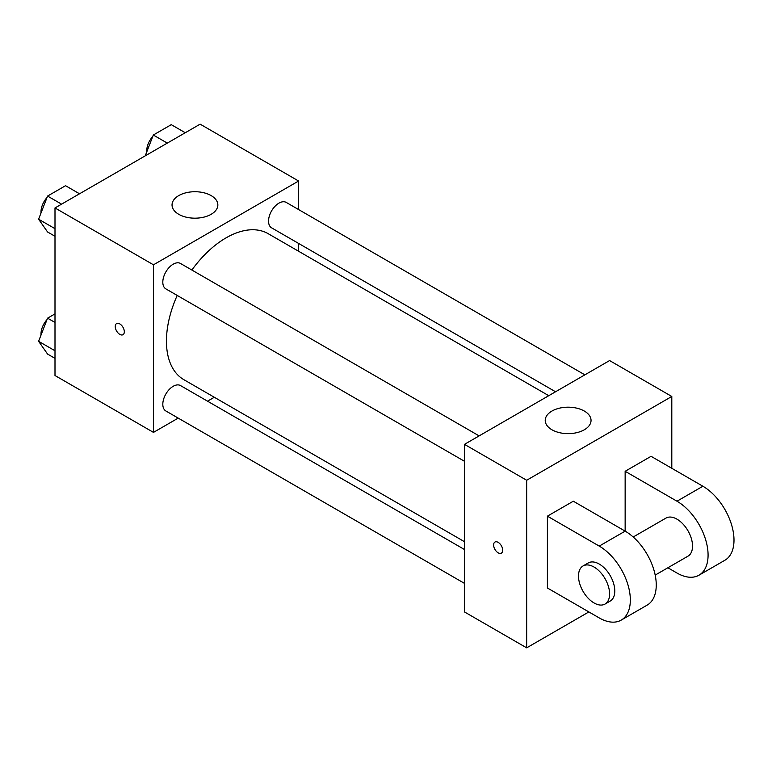 <?xml version="1.0" encoding="UTF-8"?>
<svg xmlns="http://www.w3.org/2000/svg" width="772" height="772" viewBox="0 0 772 772"><rect width="100%" height="100%" fill="white"/><g stroke="black" fill="none" stroke-linecap="round" stroke-linejoin="round"><path stroke-width="1.16" d="M178.216 418.106L153.483 432.388L54.995 375.53L54.995 207.948L200.131 124.157L298.61 181.015L298.61 209.569M214.317 397.262L207.533 401.179M177.213 295.435A84.293 48.665 120 0 0 166.443 341.108A84.293 48.665 120 0 0 183.9 379.699L464.474 541.693M548.767 395.689L268.193 233.694A84.293 48.665 120 0 0 191.871 270.036M298.61 243.431L298.61 251.257M153.483 432.388L153.483 264.806L298.61 181.015M584.867 374.845L286.248 202.428A14.658 8.463 120 0 0 274.948 206.356A14.658 8.463 120 0 0 268.55 221.11A14.658 8.463 120 0 0 271.58 227.827L555.551 391.771M464.474 549.519L180.503 385.575A14.658 8.463 120 0 0 169.213 389.503A14.658 8.463 120 0 0 162.815 404.258A14.658 8.463 120 0 0 165.845 410.965L464.474 583.371M464.474 461.28L165.845 288.873A14.658 8.463 -60 0 1 165.845 271.947A14.658 8.463 -60 0 1 180.503 263.474L479.132 435.89M153.483 264.806L54.995 207.948M178.747 214.307A22.909 13.22 180 0 1 172.04 204.956A22.909 13.22 180 0 1 194.949 191.726A22.909 13.22 180 0 1 217.849 204.956A22.909 13.22 180 0 1 203.712 217.173A22.909 13.22 180 0 1 178.747 214.307M124.321 331.757A6.417 3.706 60 0 1 122.999 334.701A6.417 3.706 60 0 1 116.582 330.995A6.417 3.706 60 0 1 116.582 323.584A6.417 3.706 60 0 1 121.522 325.311A6.417 3.706 60 0 1 124.321 331.757M122.999 334.701A6.417 3.706 60 0 1 116.591 330.995A6.417 3.706 60 0 1 116.582 323.584M588.872 611.935L526.668 647.843L464.474 611.935L464.474 444.354L609.6 360.563L671.804 396.47L671.804 468.295M54.995 236.271L47.574 231.986L38.6 219.209L47.574 196.069L65.533 185.705L79.526 193.782M54.995 228.676L38.6 219.209M61.577 204.155L47.574 196.069M47.024 197.497A14.658 8.463 120 0 0 41.003 211.837A14.658 8.463 120 0 0 41.051 212.898M145.232 155.847L153.319 135.023L171.268 124.659L185.261 132.736M167.312 143.109L153.319 135.023M152.76 136.451A14.658 8.463 120 0 0 146.738 150.791A14.658 8.463 120 0 0 146.786 151.852M54.995 358.362L47.574 354.078L38.6 341.301L47.574 318.17L54.995 313.886M54.995 350.777L38.6 341.301M54.995 322.455L47.574 318.17M47.024 319.589A14.658 8.463 120 0 0 41.003 333.929A14.658 8.463 120 0 0 41.051 335M498.162 552.829A6.417 3.706 -120 0 0 501.375 553.148A6.417 3.706 60 0 1 498.162 552.829A6.417 3.706 60 0 1 493.974 547.184A6.417 3.706 60 0 1 494.958 542.041A6.417 3.706 -120 0 0 493.974 547.174A6.417 3.706 -120 0 0 498.162 552.829M494.958 542.041A6.417 3.706 60 0 1 501.366 545.746A6.417 3.706 60 0 1 501.366 553.148M526.668 647.843L526.668 480.261L464.474 444.354L609.6 360.563M464.474 611.935L464.474 444.354M584.336 411.061A22.909 13.22 180 0 1 591.043 420.412A22.909 13.22 180 0 1 568.134 433.642A22.909 13.22 180 0 1 545.225 420.412A22.909 13.22 180 0 1 559.372 408.195A22.909 13.22 180 0 1 584.336 411.061M526.668 480.261L671.804 396.47M547.406 587.994L547.406 516.169L599.236 546.093A43.985 25.389 60 0 1 627.964 584.858A43.985 25.389 60 0 1 621.228 620.099A43.985 25.389 60 0 1 599.236 617.918L547.406 587.994M621.228 620.099L647.139 605.132A43.985 25.389 -120 0 0 653.884 569.89A43.985 25.389 -120 0 0 625.146 531.136L573.316 501.211L547.406 516.169M599.236 546.093L625.146 531.136L625.146 471.287L651.066 456.32L702.896 486.244A43.985 25.389 60 0 1 731.634 525.008A43.985 25.389 60 0 1 724.889 560.25L698.969 575.208A43.985 25.389 60 0 1 676.986 573.027L667.876 567.767M633.204 537.003L665.985 518.08A21.992 12.699 60 0 1 682.931 523.966A21.992 12.699 60 0 1 692.532 546.093A21.992 12.699 60 0 1 687.977 556.168L655.187 575.092M702.896 486.244L676.986 501.211L625.146 471.287M676.986 501.211A43.985 25.389 60 0 1 705.714 539.966A43.985 25.389 60 0 1 698.969 575.208M583.053 565.953L588.235 562.962A21.992 12.699 60 0 1 605.19 568.858A21.992 12.699 60 0 1 614.782 590.985A21.992 12.699 60 0 1 610.227 601.05L605.045 604.042A21.992 12.699 60 0 1 583.053 591.352A21.992 12.699 60 0 1 583.053 565.953A21.992 12.699 60 0 1 599.998 571.849A21.992 12.699 60 0 1 609.6 593.977A21.992 12.699 60 0 1 605.045 604.042"/></g></svg>
